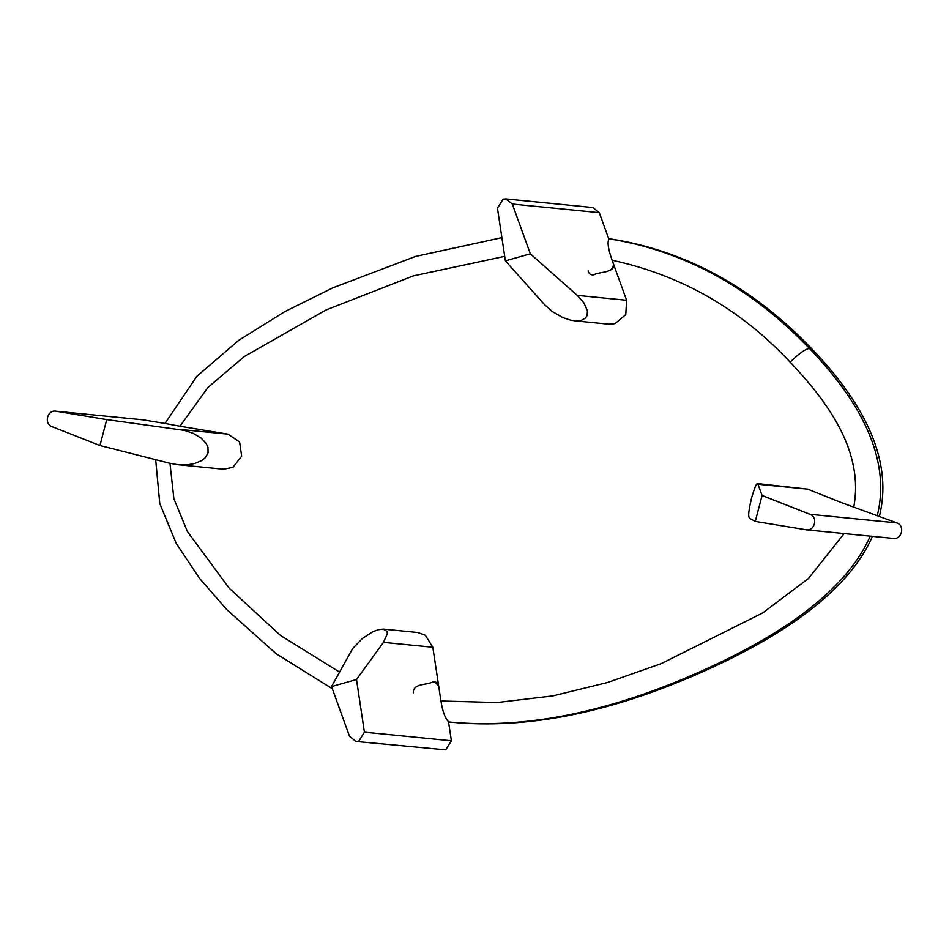 <?xml version="1.0" encoding="UTF-8"?>
<svg xmlns="http://www.w3.org/2000/svg" width="949" height="949" viewBox="0 0 949 949"><rect width="100%" height="100%" fill="white"/><g stroke="black" fill="none" stroke-linecap="round" stroke-linejoin="round"><path stroke-width="1.42" d="M169.764 463.266L177.938 464.702L188.163 464.713L194.604 463.539L201.686 460.573L205.257 457.715L208.056 452.815L207.973 447.359L206.17 443.456L201.247 438.177L193.276 433.373L184.664 430.407L106.751 419.588L99.953 445.52L169.764 463.266M177.938 464.702L223.525 469.221L232.932 467.335L241.663 456.149L239.587 441.973L228.057 434.156L179.978 426.231L207.914 387.465L244.071 356.682L325.958 309.991L413.384 275.874L504.702 256.349M143.133 419.849L55.694 411.178L142.658 419.79L164.96 423.456M99.953 445.52L52.124 426.694C43.571 423.847 47.379 409.304 56.169 411.237L106.751 419.588M383.455 642.354L387.334 633.79L387.014 631.441L383.254 629.092L378.105 629.721L372.66 631.844L362.613 638.309L352.672 648.511L331.545 686.566L356.504 679.543L383.455 642.354L432.827 647.242L425.342 635.237L417.785 632.509L383.266 629.092M356.504 679.543L364.416 732.165L358.746 741.216L355.994 741.466L349.54 736.341L331.545 686.566M432.827 647.242L438.628 685.795L434.523 681.785L438.628 685.795L440.905 700.967C442.685 711.62 445.211 718.5 448.497 721.596L451.38 740.778L445.71 749.84L355.994 741.466M807.729 489.15L758.346 484.263C757.338 484.061 756.851 480.04 751.596 497.845C747.183 516.92 748.915 516.197 749.425 518.261L755.285 521.404L762.083 495.473L757.753 483.587L807.729 489.15L841.573 502.662L896.876 522.911C905.429 525.758 901.621 540.301 892.831 538.368M893.306 538.427L806.342 529.815L755.285 521.404M805.867 529.756C814.657 531.689 818.477 517.146 809.924 514.299L762.083 495.473M505.378 260.845L544.489 304.582L552.354 311.592L563.03 317.678L570.634 320.169L575.521 320.869L581.381 320.335L585.486 318.069L587.111 315.543L587.431 310.809L583.849 302.743L577.206 295.376L530.337 253.822L505.378 260.845L497.466 208.222L503.136 199.16L505.888 198.922L592.852 207.534L599.293 212.659L608.89 239.184C607.17 242.363 608.25 249.373 612.105 260.216C681.429 275.281 740.789 309.267 790.173 362.162C798.809 353.609 805.226 349.042 809.45 348.461C750.73 287.274 683.838 250.702 608.736 238.768M574.43 320.786L608.926 324.202L614.988 323.668L625.771 314.605L626.589 300.264L613.398 263.786C614.11 266.847 613.054 268.982 610.231 270.168C613.054 268.982 614.11 266.847 613.398 263.786L612.105 260.216M599.293 212.659L512.33 204.047L530.337 253.822M512.33 204.047L505.888 198.922M165.043 423.468L179.978 426.231M879.462 516.054C892.143 464.796 869.545 409.007 811.668 348.686C752.367 286.871 684.704 250.192 608.689 238.638M448.023 721.881L450.241 722.106C526.802 729.686 611.536 712.64 704.478 670.955C794.693 630.492 850.684 585.628 872.475 536.363M613.398 263.786C613.884 273.62 600.053 271.319 593.837 274.783C590.836 275.234 588.914 273.941 588.083 270.916M413.313 692.924C412.827 683.102 426.647 685.392 432.874 681.928C435.876 681.477 437.797 682.77 438.628 685.795M178.673 429.268L228.057 434.156M364.416 732.165L451.38 740.778M809.924 514.299L896.876 522.911M577.206 295.376L626.589 300.264M448.545 721.94C524.963 729.39 609.531 712.319 702.26 670.729C792.474 630.278 848.465 585.414 870.257 536.138M877.386 515.236C889.747 464.144 867.101 408.556 809.45 348.461L811.668 348.686M790.173 362.162C825.95 400.158 864.515 450.158 853.72 507.252M844.183 533.563L808.37 578.558L762.711 612.947L661.133 663.659L607.751 682.45L552.947 695.866L497.062 702.533L440.905 700.967M339.505 672.046L280.536 635.486L229.136 588.155L187.416 531.57L173.892 498.759L169.978 463.326M501.891 237.653L415.413 256.479L332.779 287.855L284.747 311.652L238.768 340.288L196.846 376.302L164.948 423.479M332.328 688.737L276.1 653.707L226.633 609.472L199.527 578.344L176.241 543.409L159.776 503.611L155.683 459.696"/></g></svg>
